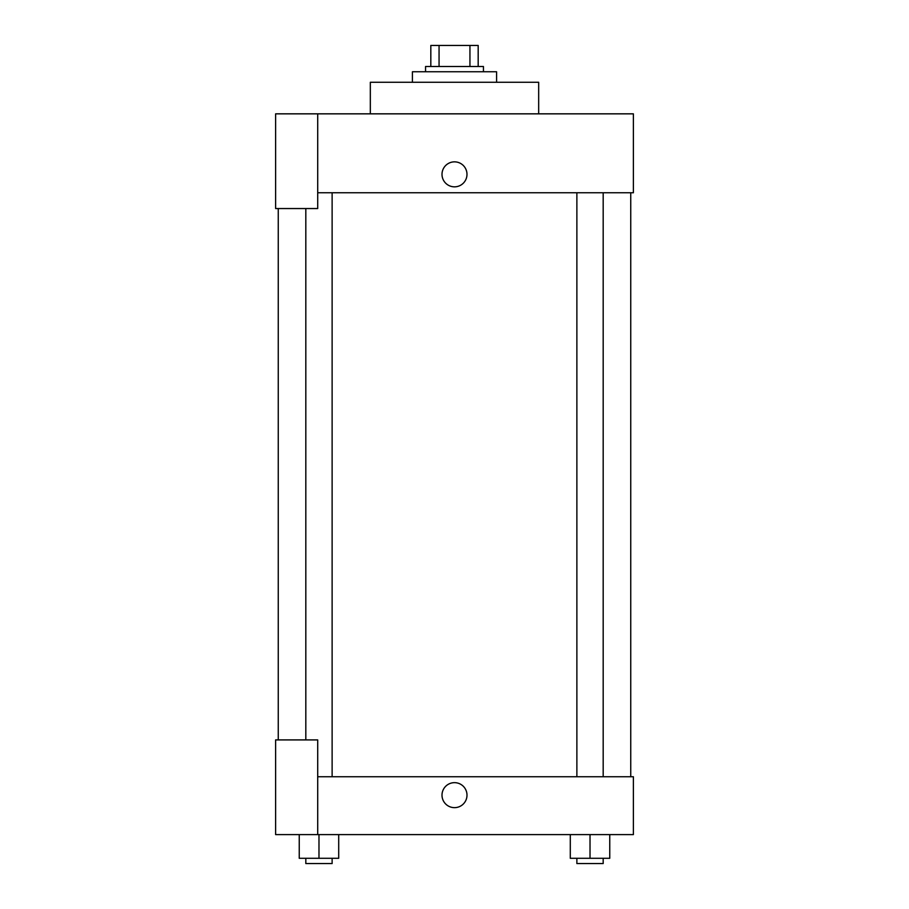 <?xml version="1.0" encoding="UTF-8"?>
<svg xmlns="http://www.w3.org/2000/svg" width="909" height="909" viewBox="0 0 909 909"><rect width="100%" height="100%" fill="white"/><g stroke="black" fill="none" stroke-linecap="round" stroke-linejoin="round"><path stroke-width="1.36" d="M439.058 66.493L439.058 45.45L430.821 45.45L430.821 66.493L430.821 45.45M439.058 45.45L478.179 45.45L478.179 66.493M469.942 66.493L469.942 45.45M425.56 71.754L425.56 66.493L483.44 66.493L483.44 71.754M496.587 82.276L496.587 71.754L412.413 71.754L412.413 82.276M538.673 113.841L538.673 82.276L370.327 82.276L370.327 113.841M317.707 113.841L275.62 113.841L275.62 208.547L317.707 208.547L317.707 113.841L633.38 113.841L633.38 192.765L317.707 192.765M442.001 174.346A12.499 12.499 0 0 1 460.749 163.529A12.499 12.499 0 0 1 460.749 185.163A12.499 12.499 0 0 1 442.001 174.346M278.256 739.915L278.256 208.547M576.874 192.765L576.874 776.74M305.822 739.915L305.822 208.547M317.707 776.74L633.38 776.74L633.38 834.61L275.62 834.61L275.62 739.915L317.707 739.915L317.707 834.61M442.001 795.159A12.499 12.499 0 0 1 460.749 784.331A12.499 12.499 0 0 1 460.749 805.976A12.499 12.499 0 0 1 442.001 795.159M570.295 834.61L570.295 858.289L609.757 858.289L609.757 834.61L609.757 858.289M590.021 858.289L590.021 834.61M603.178 858.289L603.178 863.55L576.874 863.55L576.874 858.289M299.243 834.61L299.243 858.289L338.705 858.289L338.705 834.61L338.705 858.289M318.979 858.289L318.979 834.61M332.126 858.289L332.126 863.55L305.822 863.55L305.822 858.289M630.744 776.74L630.744 192.765M603.178 192.765L603.178 776.74M332.126 776.74L332.126 192.765"/></g></svg>
